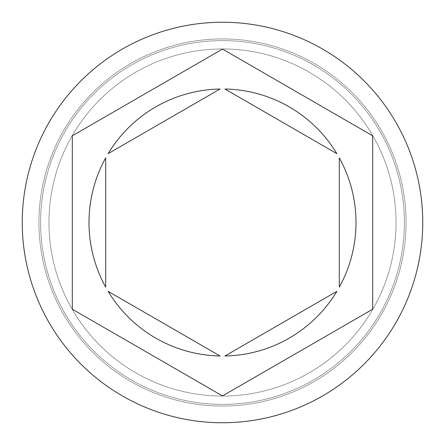 <?xml version="1.0" encoding="UTF-8"?>
<svg xmlns="http://www.w3.org/2000/svg" width="445" height="445" viewBox="0 0 445 445"><rect width="100%" height="100%" fill="white"/><g stroke="black" fill="none" stroke-linecap="round" stroke-linejoin="round"><path stroke-width="0.33" stroke-dasharray="2.23 1.67" d="M406.062 222.5A183.562 183.562 0 0 0 222.5 38.938A183.562 183.562 0 0 0 38.938 222.5A183.562 183.562 0 0 1 222.5 38.938A183.562 183.562 0 0 1 406.062 222.5A183.562 183.562 0 0 1 222.5 406.062A183.562 183.562 0 0 1 38.938 222.5A183.562 183.562 0 0 0 222.5 406.062A183.562 183.562 0 0 0 406.062 222.5A183.562 183.562 0 0 0 222.5 38.938A183.562 183.562 0 0 0 38.938 222.5A183.562 183.562 0 0 1 222.5 38.938A183.562 183.562 0 0 1 406.062 222.5A183.562 183.562 0 0 1 222.5 406.062A183.562 183.562 0 0 1 38.938 222.5A183.562 183.562 0 0 0 222.5 406.062A183.562 183.562 0 0 0 406.062 222.5A183.562 183.562 0 0 0 222.5 38.938A183.562 183.562 0 0 0 38.938 222.5A183.562 183.562 0 0 1 222.5 38.938A183.562 183.562 0 0 1 406.062 222.5A183.562 183.562 0 0 0 222.5 38.938A183.562 183.562 0 0 0 38.938 222.5A183.562 183.562 0 0 1 222.5 38.938A183.562 183.562 0 0 1 406.062 222.5A183.562 183.562 0 0 0 222.5 38.938A183.562 183.562 0 0 0 38.938 222.5A183.562 183.562 0 0 0 222.5 406.062A183.562 183.562 0 0 0 406.062 222.5A183.562 183.562 0 0 0 222.5 38.938A183.562 183.562 0 0 0 38.938 222.5A183.562 183.562 0 0 0 222.5 406.062A183.562 183.562 0 0 0 406.062 222.5A183.562 183.562 0 0 0 222.5 38.938A183.562 183.562 0 0 0 38.938 222.5A183.562 183.562 0 0 0 222.5 406.062A183.562 183.562 0 0 0 406.062 222.5A183.562 183.562 0 0 0 222.5 38.938A183.562 183.562 0 0 0 38.938 222.5A183.562 183.562 0 0 0 222.5 406.062A183.562 183.562 0 0 0 406.062 222.5A183.562 183.562 0 0 1 222.5 406.062A183.562 183.562 0 0 1 38.938 222.5A183.562 183.562 0 0 0 222.5 406.062A183.562 183.562 0 0 0 406.062 222.5A183.562 183.562 0 0 1 222.5 406.062A183.562 183.562 0 0 1 38.938 222.5A183.562 183.562 0 0 0 222.5 406.062A183.562 183.562 0 0 0 406.062 222.5A183.562 183.562 0 0 1 222.5 406.062A183.562 183.562 0 0 1 38.938 222.5A183.562 183.562 0 0 0 222.5 406.062A183.562 183.562 0 0 0 406.062 222.5A183.562 183.562 0 0 1 222.5 406.062A183.562 183.562 0 0 1 38.938 222.5A183.562 183.562 0 0 0 222.5 406.062A183.562 183.562 0 0 0 406.062 222.5M396.05 222.5A173.55 173.55 0 0 0 222.5 48.95A173.55 173.55 0 0 0 48.95 222.5A173.55 173.55 0 0 0 222.5 396.05A173.55 173.55 0 0 0 396.05 222.5A173.55 173.55 0 0 0 222.5 48.95A173.55 173.55 0 0 0 48.95 222.5A173.55 173.55 0 0 1 222.5 48.95A173.55 173.55 0 0 1 396.05 222.5A173.55 173.55 0 0 0 222.5 48.95A173.55 173.55 0 0 0 48.95 222.5A173.55 173.55 0 0 0 222.5 396.05A173.55 173.55 0 0 0 396.05 222.5A173.55 173.55 0 0 0 222.5 48.95A173.55 173.55 0 0 0 48.95 222.5A173.55 173.55 0 0 0 222.5 396.05A173.55 173.55 0 0 0 396.05 222.5A173.55 173.55 0 0 0 222.5 48.95A173.55 173.55 0 0 0 48.95 222.5A173.55 173.55 0 0 0 222.5 396.05A173.55 173.55 0 0 0 396.05 222.5A173.55 173.55 0 0 1 222.5 396.05A173.55 173.55 0 0 1 48.95 222.5A173.55 173.55 0 0 0 222.5 396.05A173.55 173.55 0 0 0 396.05 222.5A173.55 173.55 0 0 0 222.5 48.95A173.55 173.55 0 0 0 48.95 222.5A173.55 173.55 0 0 1 222.5 48.95A173.55 173.55 0 0 1 396.05 222.5A173.55 173.55 0 0 1 222.5 396.05A173.55 173.55 0 0 1 48.95 222.5A173.55 173.55 0 0 0 222.5 396.05A173.55 173.55 0 0 0 396.05 222.5A173.55 173.55 0 0 0 222.5 48.95A173.55 173.55 0 0 0 48.95 222.5A173.55 173.55 0 0 1 222.5 48.95A173.55 173.55 0 0 1 396.05 222.5A173.55 173.55 0 0 1 222.5 396.05A173.55 173.55 0 0 1 48.95 222.5A173.55 173.55 0 0 0 222.5 396.05A173.55 173.55 0 0 0 396.05 222.5M422.75 222.5A200.25 200.25 0 0 0 222.5 22.25A200.25 200.25 0 0 0 22.25 222.5A200.25 200.25 0 0 0 222.5 422.75A200.25 200.25 0 0 0 422.75 222.5M89 222.5A133.5 133.5 0 0 0 105.688 287.131L105.688 157.869A133.5 133.5 0 0 0 89 222.5M336.876 153.653A133.5 133.5 0 0 0 224.936 89.022L336.876 153.653M339.312 287.131A133.5 133.5 0 0 0 339.312 157.869L339.312 287.131M224.936 355.978A133.5 133.5 0 0 0 336.876 291.347L224.936 355.978M108.124 291.347A133.5 133.5 0 0 0 220.064 355.978L108.124 291.347M372.688 135.792L222.5 49.078L72.312 135.792L72.312 309.208L222.5 395.922L372.688 309.208L372.688 135.792M220.064 89.022A133.5 133.5 0 0 0 108.124 153.653L220.064 89.022M404.394 222.5A181.894 181.894 0 0 0 222.5 40.606A181.894 181.894 0 0 0 40.606 222.5A181.894 181.894 0 0 0 222.5 404.394A181.894 181.894 0 0 0 404.394 222.5A181.894 181.894 0 0 1 222.5 404.394A181.894 181.894 0 0 1 40.606 222.5A181.894 181.894 0 0 1 222.5 40.606A181.894 181.894 0 0 1 404.394 222.5"/><path stroke-width="0.67" d="M422.75 222.5A200.25 200.25 0 0 0 222.5 22.25A200.25 200.25 0 0 0 22.25 222.5A200.25 200.25 0 0 0 222.5 422.75A200.25 200.25 0 0 0 422.75 222.5M89 222.5A133.5 133.5 0 0 0 105.688 287.131L105.688 157.869A133.5 133.5 0 0 0 89 222.5M336.876 153.653A133.5 133.5 0 0 0 224.936 89.022L336.876 153.653M339.312 287.131A133.5 133.5 0 0 0 339.312 157.869L339.312 287.131M224.936 355.978A133.5 133.5 0 0 0 336.876 291.347L224.936 355.978M108.124 291.347A133.5 133.5 0 0 0 220.064 355.978L108.124 291.347M372.688 135.792L222.5 49.078L72.312 135.792L72.312 309.208L222.5 395.922L372.688 309.208L372.688 135.792M220.064 89.022A133.5 133.5 0 0 0 108.124 153.653L220.064 89.022"/></g></svg>
